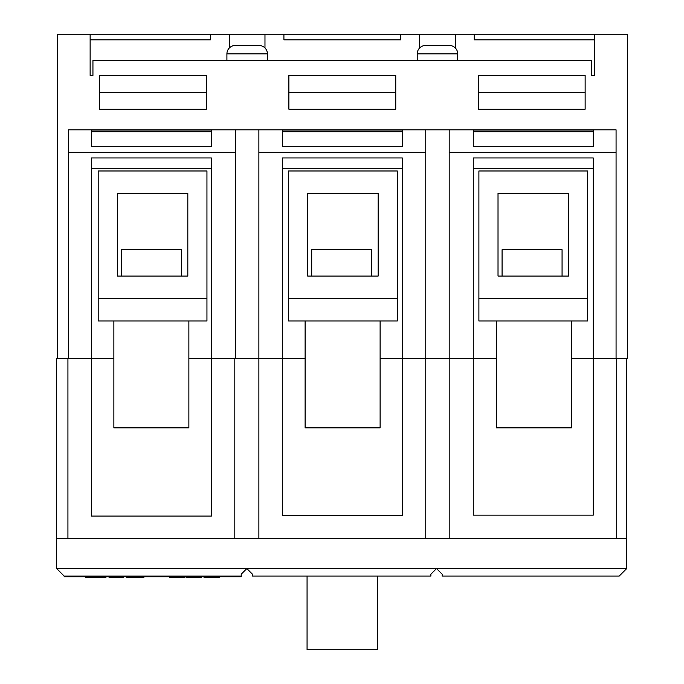 <?xml version="1.0" encoding="UTF-8"?>
<svg xmlns="http://www.w3.org/2000/svg" width="684" height="684" viewBox="0 0 684 684"><rect width="100%" height="100%" fill="white"/><g stroke="black" fill="none" stroke-linecap="round" stroke-linejoin="round"><path stroke-width="1.03" d="M57.319 358.578L56.678 358.578L56.678 538.582L67.93 538.582L67.93 358.578L57.319 358.578L57.319 34.2L90.134 34.2L90.134 75.454L92.939 75.454L90.134 75.454M241.221 576.082L64.176 576.082L64.176 576.826L241.221 576.826L241.221 574.201L246.847 568.575L252.464 574.201L252.464 576.082L430.894 576.082L430.894 574.201L436.52 568.575L626.681 568.575L626.681 538.582L234.809 538.582L234.809 358.578L211.365 358.578L211.365 516.078L91.365 516.078L91.365 358.578L113.869 358.578L67.93 358.578M211.365 358.578L188.869 358.578L211.365 358.578L211.365 157.953L91.365 157.953L91.365 358.578M449.191 152.327L449.191 129.823L616.07 129.823L616.07 152.327L449.191 152.327L449.191 358.578L402.32 358.578L402.32 515.608L282.321 515.608L282.321 358.578L305.115 358.578L234.809 358.578M402.32 358.578L380.116 358.578L402.32 358.578L402.32 157.953L282.321 157.953L282.321 358.578M616.712 538.582L616.712 358.578L593.267 358.578L593.267 515.138L473.268 515.138L473.268 358.578L496.37 358.578L449.191 358.578M593.267 358.578L571.371 358.578L593.267 358.578L593.267 157.953L473.268 157.953L473.268 358.578M64.176 576.082L56.678 568.575L436.52 568.575L442.146 574.201L442.146 576.082L619.182 576.082L626.681 568.575M234.809 538.582L67.93 538.582M56.678 568.575L56.678 538.582M626.681 538.582L626.681 358.578M449.833 538.582L449.833 358.578M425.756 538.582L425.756 152.327L258.877 152.327L258.877 538.582M85.5 576.826L85.5 577.578L105.815 577.578L105.815 576.826M96.444 577.578L96.444 576.826M105.815 577.578L106.165 576.826M109.072 576.826L109.072 577.578L123.436 577.578L123.436 576.826M122.735 577.578L122.735 576.826M116.032 577.578L116.032 576.826M126.694 576.826L126.694 577.578L143.854 577.578L143.854 576.826M139.271 577.578L139.271 576.826M169.504 576.826L169.504 577.578L184.56 577.578L184.56 576.826M177.387 577.578L177.387 576.826M169.854 577.578L169.854 576.826M186.074 576.826L186.074 577.578L201.13 577.578L201.13 576.826M193.957 577.578L193.957 576.826M186.424 577.578L186.424 576.826M204.037 576.826L204.037 577.578L219.273 577.578L219.273 576.826M218.923 577.578L218.923 576.826M213.647 577.578L213.647 576.826M208.244 577.578L208.244 576.826M307.065 576.082L307.065 649.8L377.568 649.8L377.568 576.082M587.641 298.481L587.641 170.983L478.894 170.983L478.894 320.984L587.641 320.984L587.641 298.481L478.894 298.481M568.524 193.41L498.02 193.41L498.02 276.062L568.524 276.062L568.524 193.41M562.068 276.062L562.068 249.737L502.073 249.737L502.073 276.062M371.72 276.062L371.72 249.737L311.716 249.737L311.716 276.062M397.293 298.481L397.293 170.983L288.545 170.983L288.545 320.984L397.293 320.984L397.293 298.481L288.545 298.481M378.166 193.41L307.672 193.41L307.672 276.062L378.166 276.062L378.166 193.41M571.371 320.984L571.371 427.859L496.37 427.859L496.37 320.984M380.116 320.984L380.116 427.859L305.115 427.859L305.115 320.984M188.869 320.984L188.869 427.859L113.869 427.859L113.869 320.984M181.371 276.062L181.371 249.737L121.367 249.737L121.367 276.062M457.724 60.449L457.724 53.891A8.439 8.439 0 0 0 449.285 45.452L425.662 45.452A8.439 8.439 0 0 0 417.223 53.891L417.223 60.449M267.41 60.449L267.41 53.891A8.439 8.439 0 0 0 258.971 45.452L235.347 45.452A8.439 8.439 0 0 0 226.908 53.891L226.908 60.449M98.197 320.984L206.944 320.984L206.944 170.983L98.197 170.983L98.197 320.984M92.939 75.454L92.939 60.449L591.694 60.449L591.694 75.454L594.507 75.454L591.694 75.454M455.287 47.957L455.287 34.2L419.66 34.2L419.66 47.957M419.66 34.2L283.911 34.2L283.911 39.826L400.721 39.826L400.721 34.2M283.911 34.2L229.345 34.2L229.345 47.957M264.973 47.957L264.973 34.2M594.507 75.454L594.507 34.2L474.226 34.2L474.226 39.826L594.507 39.826M474.226 34.2L455.287 34.2M229.345 34.2L90.134 34.2M90.134 39.826L210.415 39.826L210.415 34.2M594.507 34.2L627.322 34.2L627.322 358.578L616.712 358.578M235.441 152.327L68.571 152.327L68.571 129.823L235.441 129.823L235.441 358.578M258.877 152.327L258.877 129.823L235.441 129.823M258.877 129.823L425.756 129.823L425.756 152.327M449.191 129.823L425.756 129.823M402.32 146.701L402.32 130.037L282.321 130.037L282.321 146.701L402.32 146.701M616.07 152.327L616.07 358.578M593.267 146.701L593.267 130.037L473.268 130.037L473.268 146.701L593.267 146.701M91.365 168.264L211.365 168.264M282.321 168.264L402.32 168.264M473.268 168.264L593.267 168.264M68.571 152.327L68.571 358.578M478.253 109.201L478.253 75.454L585.136 75.454L585.136 109.201L478.253 109.201M288.879 109.201L288.879 75.454L395.754 75.454L395.754 109.201L288.879 109.201M206.38 109.201L206.38 75.454L99.505 75.454L99.505 109.201L206.38 109.201M91.365 130.037L91.365 146.701L211.365 146.701L211.365 130.037L91.365 130.037M400.721 39.826L283.911 39.826M210.415 39.826L181.91 39.826M502.723 39.826L474.226 39.826M478.253 92.571L585.136 92.571M99.505 92.571L206.38 92.571M288.879 92.571L395.754 92.571M206.944 298.481L98.197 298.481M117.315 276.062L187.818 276.062L187.818 193.41L117.315 193.41L117.315 276.062M133.961 577.578L133.961 576.826M457.724 53.891L417.223 53.891M267.41 53.891L226.908 53.891M91.365 131.704L211.365 131.704M282.321 131.704L402.32 131.704M473.268 131.704L593.267 131.704"/></g></svg>
